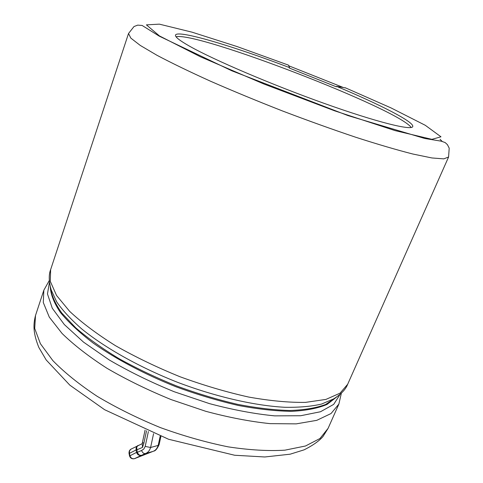 <?xml version="1.0" encoding="UTF-8"?>
<svg xmlns="http://www.w3.org/2000/svg" width="483" height="483" viewBox="0 0 483 483"><rect width="100%" height="100%" fill="white"/><g stroke="black" fill="none" stroke-linecap="round" stroke-linejoin="round"><path stroke-width="0.72" d="M345.75 87.96L336.524 86.33C379.994 104.521 414.613 122.157 412.724 126.6C411.594 130.772 376.36 122.048 323.894 103.284C271.512 84.579 213.498 59.759 189.777 46.32C179.622 40.566 174.87 36.817 175.516 35.072C177.533 29.457 233.18 46.139 289.571 67.614L289.395 68.073L336.337 86.795L336.524 86.33M288.423 65.114L289.571 67.614M176.06 36.762C197.638 31.57 398.68 109.146 411.184 127.488M153.582 433.656L150.599 447.5C149.615 450.681 147.846 452.71 145.292 453.567L152.888 451.43L134.528 458.639L145.292 453.567C143.68 453.718 142.443 452.686 141.585 450.482L143.801 449.051L145.208 446.401L150.599 447.5L158.176 445.411L159.052 444.656M142.497 442.428L143.856 443.297L146.536 430.764M142.28 443.992L142.497 447.409L143.856 443.297M440.049 139.303L442.114 141.344M347.675 384.257L448.586 157.011L443.786 158.871L431.929 157.959L412.917 154.041C396.821 149.935 377.742 144.332 355.693 137.238C332.34 129.39 307.943 120.629 282.495 110.963C257.149 101.025 233.192 91.13 210.618 81.259C189.517 71.701 171.622 63.038 156.939 55.267L140.221 45.396L130.827 38.109L128.52 33.508L50.63 269.635L50.298 281.372L56.547 295.451L69.667 311.36C81.766 322.674 97.017 334.103 115.413 345.641C135.312 356.949 156.824 367.309 179.948 376.722C203.397 385.283 226.292 392.057 248.63 397.044C270.009 400.854 288.979 402.629 305.546 402.375L325.953 399.405L340.038 393.174L347.675 384.257C345.689 389.449 340.98 394.345 333.542 398.946L321.563 404.06C311.432 406.438 299.206 407.519 284.879 407.29C254.716 405.684 216.034 396.869 177.756 382.391C139.678 367.406 105.101 347.953 81.675 328.881C70.91 319.426 62.573 310.412 56.668 301.845L51.234 290.011C48.813 281.607 48.608 274.815 50.63 269.635M328.09 428.361L319.957 438.522L305.504 445.996L284.879 450.174C268.264 451.182 249.337 450.071 228.109 446.841C205.981 442.356 183.389 435.932 160.32 427.576C137.619 418.272 116.566 407.851 97.168 396.314C79.266 384.45 64.505 372.556 52.87 360.644L40.397 343.703L34.71 328.452L35.513 315.465C32.971 325.27 33.297 333.572 38.857 347.494L46.193 359.968L69.848 385.168L104.612 409.705L168.549 439.252L234.653 455.246L264.811 456.978L290.138 454.189L304.121 449.836C312.845 445.429 319.118 441.009 322.958 436.572L328.09 428.361L338.879 404.066L331.018 413.551L316.763 420.343L296.254 423.863L270.1 423.639C250.188 421.574 228.737 417.457 205.758 411.299L171.121 399.592C148.184 390.228 126.884 379.843 107.208 368.426C89.035 356.738 74.008 345.097 62.12 333.512L49.29 317.132L43.295 302.527L43.838 290.217L35.513 315.465M336.591 397.05L327.027 404.452C317.989 408.268 306.234 410.562 291.768 411.335C275.884 411.13 258.103 409.179 238.427 405.485C218.026 400.787 197.239 394.563 176.054 386.805C144.628 374.283 115.781 358.984 93.104 343.015C79.224 332.37 68.26 322.095 60.194 312.187C53.903 302.702 50.588 294.159 50.25 286.558M50.492 287.518C51.397 295.143 55.159 303.638 61.776 313.008L75.716 327.806C87.664 338.1 102.046 348.352 118.854 358.555C136.798 368.505 155.979 377.621 176.404 385.899C197.094 393.488 217.428 399.616 237.407 404.301C256.714 408.032 274.247 410.097 290.017 410.496C304.453 409.958 316.323 407.954 325.62 404.47L335.763 397.6M345.224 87.737L391.133 107.963L425.288 125.296L440.979 136.798L431.905 139.339L395.052 130.603L334.628 110.818L263.784 83.964L200.493 56.813L159.408 35.893L146.421 24.862L159.372 24.15L191.98 32.156L237.171 46.591L288.532 65.157M49.465 282.169L47.467 293.942L52.291 308.251L64.324 324.552L83.487 342.091L109.128 359.883C129.058 371.536 150.732 382.15 174.158 391.719L209.513 403.637C232.927 409.862 254.644 413.937 274.658 415.863L300.637 415.742L320.507 411.745L333.687 404.386L340.117 394.321M343.015 87.381L288.81 65.815M160.175 436.215L158.176 445.411C157.198 448.568 155.435 450.573 152.888 451.43M148.384 431.542L145.196 446.395M142.497 447.409L136.882 449.824L136.755 446.974L138.198 445.398M141.585 450.482L137.371 452.287L136.882 449.824L136.061 449.951L136.544 452.414L129.933 455.777L129.456 453.35L136.061 449.951L136.188 447.312L136.864 446.244L138.192 445.404M136.544 452.414L137.371 452.287C138.283 454.515 139.557 455.523 141.187 455.312C138.995 455.729 137.45 454.763 136.544 452.414M129.933 455.777L129.504 455.765C130.175 457.981 131.648 458.983 133.924 458.79L134.528 458.639C132.348 459.055 130.821 458.101 129.933 455.777M142.419 443.569L130.724 449.281L129.48 451.037L129.456 453.35L128.979 453.012L129.263 451.056L130.205 449.691L131.509 448.87M135.397 458.373L134.703 458.584M448.586 157.011L449.202 148.154L447.445 144.683L445.151 142.557L441.251 141.175L424.762 138.482L348.026 115.6L231.955 70.856L159.251 36.153L142.141 25.466L137.715 25.128L134.002 26.535L128.52 33.508M49.314 280.484L43.838 290.217M341.36 393.174L338.879 404.066M129.033 453.362L129.504 455.765M145.069 430.142L142.455 442.368M142.455 442.434L142.25 443.98M160.881 436.481L159.112 444.632M159.106 444.668C157.198 448.816 155.375 450.977 153.642 451.146"/></g></svg>
